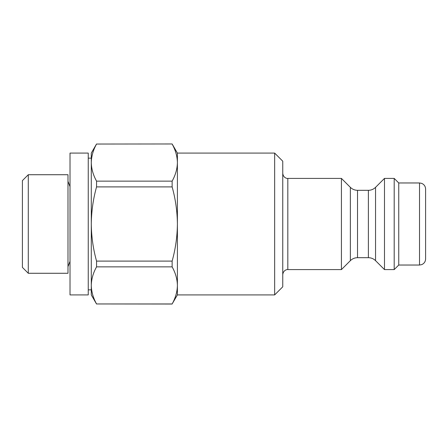<?xml version="1.0" encoding="UTF-8"?>
<svg xmlns="http://www.w3.org/2000/svg" width="448" height="448" viewBox="0 0 448 448"><rect width="100%" height="100%" fill="white"/><g stroke="black" fill="none" stroke-linecap="round" stroke-linejoin="round"><path stroke-width="0.67" d="M274.652 294.913L274.652 153.087L282.755 161.19L282.755 286.81L274.652 294.913L177.397 294.913L172.133 303.962C175.521 297.875 177.274 291.693 177.397 285.415C177.268 279.138 175.515 272.955 172.133 266.862L172.133 261.1C175.51 249.021 177.262 236.65 177.397 224C177.262 211.344 175.51 198.979 172.133 186.9L172.133 181.138C175.521 175.05 177.274 168.868 177.397 162.585C177.268 156.313 175.515 150.13 172.133 144.038C175.521 150.125 177.274 156.307 177.397 162.585L177.397 153.087L172.133 143.97L96.555 144.038C93.167 150.125 91.414 156.307 91.291 162.585C91.42 168.862 93.173 175.045 96.555 181.138L172.133 181.138M177.397 294.913L177.397 162.585M96.555 144.038L172.133 143.97M172.133 266.862L96.555 266.862L96.555 261.1L172.133 261.1M172.133 303.962L96.555 303.962C93.167 297.875 91.414 291.693 91.291 285.415L91.291 224C91.426 236.656 93.178 249.021 96.555 261.1M172.133 304.03L96.555 303.962C93.173 297.87 91.42 291.687 91.291 285.415L91.291 153.087L96.555 143.97M172.133 186.9L96.555 186.9L96.555 181.138M96.555 266.862C93.167 272.95 91.414 279.132 91.291 285.415L91.291 294.913L96.555 304.03M96.555 186.9C93.178 198.979 91.426 211.35 91.291 224L91.291 162.585M419.524 182.969L419.524 265.031L421.624 264.656C424.138 263.581 425.466 261.682 425.6 258.95L425.6 189.05C425.466 186.318 424.138 184.419 421.624 183.344L419.524 182.969L398.754 182.969L394.195 178.41L384.485 178.41L384.485 269.59L394.195 269.59L394.195 178.41M419.524 265.031L398.754 265.031L398.754 182.969M368.385 257.684C371.162 257.723 373.554 258.714 375.547 260.652L375.547 187.348C373.554 189.286 371.162 190.277 368.385 190.316L368.385 257.684L357.526 257.684L357.526 190.316C354.749 190.277 352.358 189.286 350.364 187.348L350.364 260.652L341.426 269.59L341.426 178.41L287.823 178.41C287.05 178.668 283.242 177.845 282.755 173.348M88.25 294.913L88.25 153.087L70.017 153.087L70.017 294.913L88.25 294.913M67.99 273.274L67.99 174.726L28.286 174.726L28.286 273.274L67.99 273.274M28.286 273.274L22.4 267.389L22.4 180.611L28.286 174.726M341.426 269.59L287.823 269.59L287.823 178.41M398.754 265.031L394.195 269.59M375.547 260.652L384.485 269.59M375.547 187.348L384.485 178.41M368.385 190.316L357.526 190.316M350.364 260.652C352.358 258.714 354.749 257.723 357.526 257.684M350.364 187.348L341.426 178.41M287.823 269.59C287.05 269.332 283.242 270.155 282.755 274.652M274.652 153.087L177.397 153.087M91.291 158.15L88.25 158.15M91.291 289.85L88.25 289.85M70.017 261.335L67.99 266.694M70.017 186.665L67.99 181.306"/></g></svg>
